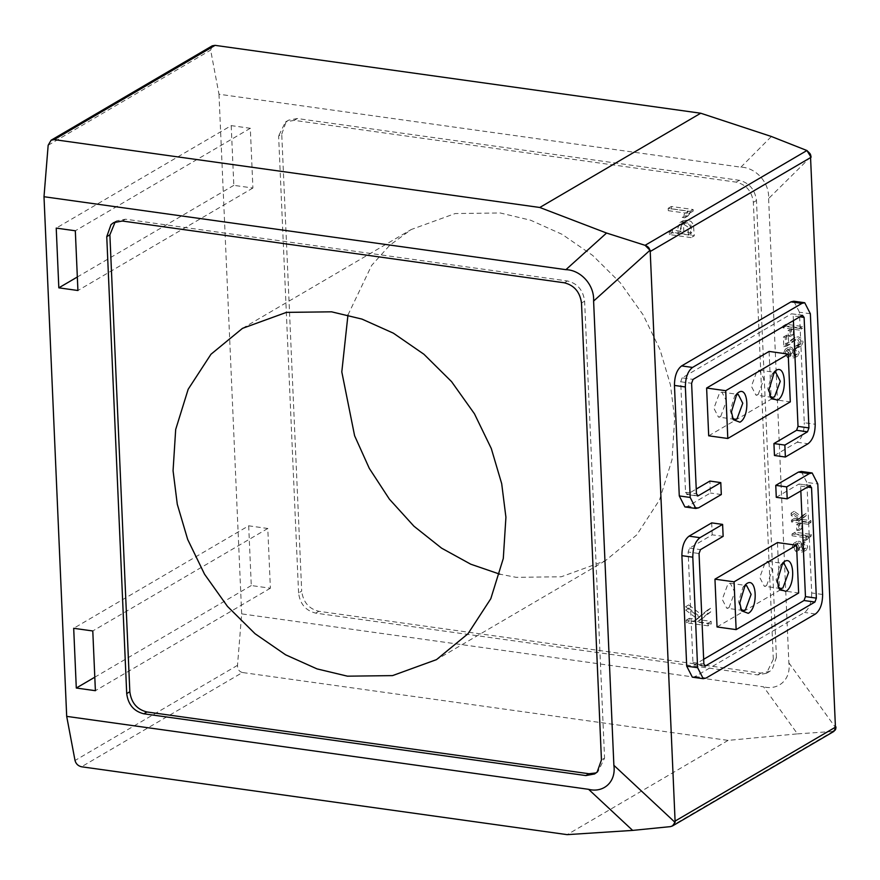 <?xml version="1.0" encoding="UTF-8"?>
<svg xmlns="http://www.w3.org/2000/svg" width="880" height="880" viewBox="0 0 880 880"><rect width="100%" height="100%" fill="white"/><g stroke="black" fill="none" stroke-linecap="round" stroke-linejoin="round"><path stroke-width="0.66" stroke-dasharray="4.4 3.3" d="M708.125 625.856L686.301 622.809L686.18 620.147L693.748 621.203L696.96 618.607L685.74 610.137L685.597 606.727L698.94 617.012L707.432 610.137L707.597 613.745L697.477 621.731L708.004 623.205L708.125 625.856L711.249 624.03L689.425 620.972L689.304 618.321L696.872 619.377L700.084 616.781L688.864 608.311L688.721 604.901L702.064 615.175L710.556 608.3L710.721 611.919L700.601 619.894L711.128 621.368L711.249 624.03M686.301 622.809L689.425 620.972M708.004 623.205L711.128 621.368M697.477 621.731L700.601 619.894M707.597 613.745L710.721 611.919M707.432 610.137L710.556 608.3M698.94 617.012L702.064 615.175M685.597 606.727L688.721 604.901M685.74 610.137L688.864 608.311M696.96 618.607L700.084 616.781M693.748 621.203L696.872 619.377M686.18 620.147L689.304 618.321M668.305 210.672L668.195 208.307L690.03 211.354L690.096 212.883L687.225 214.632L684.816 217.811L682.253 217.459L685.278 213.037L668.305 210.672L671.429 208.835L671.319 206.481L693.154 209.528L693.22 211.057L690.349 212.806L687.94 215.985L685.377 215.622L688.402 211.211L671.429 208.835M668.195 208.307L671.319 206.481M685.278 213.037L688.402 211.211M682.253 217.459L685.377 215.622M684.816 217.811L687.94 215.985M690.096 212.883L693.22 211.057M690.03 211.354L693.154 209.528M691.174 237.611L669.35 234.564L669.229 231.902L678.117 233.145L677.908 228.173L680.009 222.464L684.244 221.837L688.05 223.366L690.261 226.358L691.174 237.611L694.298 235.785L672.474 232.727L672.353 230.076L681.241 231.319L681.032 226.347L682.638 220.968L687.368 220.011L691.174 221.54L693.396 224.532L694.298 235.785M688.501 234.597L687.819 226.93L684.255 224.62L681.758 224.939L680.471 228.558L680.68 233.508L688.501 234.597L691.625 232.771L690.943 225.104L687.379 222.794L684.431 223.454L683.595 226.732L683.804 231.671L691.625 232.771M669.35 234.564L672.474 232.727M680.68 233.508L683.804 231.671M678.117 233.145L681.241 231.319M669.229 231.902L672.353 230.076M810.359 313.742L799.447 312.224L804.276 422.719L815.188 424.248M799.447 312.224L793.815 301.213M774.455 455.499L797.115 442.233C801.812 438.559 804.199 432.058 804.276 422.719M684.915 506.935L687.742 506.286L710.402 493.02L709.874 481.074M802.417 315.337L791.505 313.808L682.132 377.861L693.044 379.39M682.132 377.861L680.702 381.766L685.531 492.272L696.443 493.79M793.408 320.617L793.199 315.876L791.505 313.808L802.978 315.205M685.531 492.272L687.225 494.34L686.653 494.472L697.565 495.99M721.314 494.538L710.402 493.02M698.137 495.869L687.225 494.34L696.234 489.06M822.613 594.473L811.701 592.955L806.883 482.449L817.795 483.978M692.34 677.171L695.178 676.522L804.54 612.458C809.248 608.795 811.635 602.294 811.701 592.955M801.24 471.449L806.883 482.449M703.67 659.296L694.65 664.576L705.562 666.094M705.001 666.226L694.089 664.697L694.65 664.576L692.956 662.497L688.138 552.002L699.05 553.52M810.414 485.43L798.941 484.044L800.624 486.112L800.833 490.842M723.14 536.349L712.217 534.831L689.568 548.097L688.138 552.002M712.217 534.831L711.7 522.885M776.281 497.31L798.941 484.044L809.853 485.562M717.046 626.956L779.537 590.348L777.458 542.564M779.537 590.348L798.644 593.021M766.524 585.728L772.255 570.119L767.745 561.308L765.479 561.836L759.748 577.434L764.258 586.245L766.524 585.728M729.025 607.684L734.756 592.075L730.246 583.275L727.98 583.792L722.249 599.401L726.759 608.201L729.025 607.684M781.594 564.278L780.494 565.202L776.116 579.722L778.393 587.191M744.095 586.245L742.995 587.169L738.617 601.689L740.894 609.147M708.697 435.82L771.199 399.212L769.109 351.428M771.199 399.212L790.295 401.885M758.175 394.581L763.906 378.983L759.396 370.172L757.13 370.689L751.41 386.298L755.909 395.109L758.175 394.581M720.676 416.548L726.407 400.939L721.897 392.139L719.631 392.656L713.911 408.265L718.41 417.065L720.676 416.548M773.245 373.142L772.156 374.066L767.778 388.586L770.044 396.055M735.746 395.109L734.657 396.033L730.279 410.553L732.545 418.011M787.941 355.905L787.71 357.632L783.783 352.715L785.257 349.228L788.942 349.448L791.967 355.586L793.045 356.29L794.134 355.883L794.497 354.233L792.374 351.681L792.594 349.954L794.519 350.878L796.114 354.519L795.289 357.313L792.88 358.017L790.152 356.125L788.271 351.274L787.16 350.625L785.84 351.076L785.389 352.814L786.071 354.783L787.941 355.905L791.065 354.068L790.834 355.795L786.907 350.889L787.809 347.853L790.482 347.061L792.066 347.622L795.091 353.76L796.169 354.453L797.258 354.046L797.621 352.396L795.498 349.855L795.718 348.128L797.643 349.041L799.238 352.682L797.896 355.894L794.42 355.575L791.395 349.437L790.284 348.799L788.964 349.25L788.513 350.988L789.195 352.946L791.065 354.068M787.71 357.632L790.834 355.795M792.594 349.954L795.718 348.128M792.374 351.681L795.498 349.855M791.153 353.529L794.277 351.692M783.398 337.018L785.213 337.271L785.532 344.465L791.923 339.339L795.234 338.668L798.435 340.285L799.964 343.948L798.919 347.16L795.432 348.15L795.157 346.357L797.588 345.851L798.358 343.783L797.467 341.583L795.377 340.45L792.814 341.055L786.918 346.049L783.816 346.753L783.398 337.018L786.522 335.181L788.337 335.445L788.656 342.628L795.399 337.326L798.358 336.842L801.559 338.459L803.099 342.111L801.46 345.785L798.556 346.324L798.281 344.52L800.712 344.014L801.482 341.957L800.591 339.757L798.501 338.624L795.938 339.218L790.042 344.212L786.951 344.916L786.522 335.181M785.213 337.271L788.337 335.445M783.816 346.753L786.951 344.916M795.157 346.357L798.281 344.52M795.432 348.15L798.556 346.324M785.532 344.465L788.656 342.628M790.306 336.446L788.282 336.16L788.04 330.627L790.064 330.913L790.306 336.446L793.43 334.609L791.406 334.334L791.164 328.801L793.188 329.087L793.43 334.609M788.282 336.16L791.406 334.334M790.064 330.913L793.188 329.087M788.04 330.627L791.164 328.801M799.37 330.121L782.991 327.833L782.914 326.062L799.293 328.35L799.37 330.121L802.494 328.295L786.115 326.007L786.038 324.236L802.417 326.524L802.494 328.295M782.991 327.833L786.115 326.007M799.293 328.35L802.417 326.524M782.914 326.062L786.038 324.236M807.84 524.249L791.472 521.961L791.395 520.19L796.081 520.839L797.324 519.816L791.186 515.383L791.087 513.161L798.721 518.683L802.923 515.218L803.022 517.506L798.391 521.169L807.763 522.478L807.84 524.249L810.964 522.412L794.596 520.124L794.519 518.364L799.205 519.013L800.448 517.99L794.31 513.546L794.211 511.335L801.845 516.846L806.047 513.392L806.157 515.68L801.515 519.332L810.887 520.652L810.964 522.412M791.472 521.961L794.596 520.124M807.763 522.478L810.887 520.652M798.391 521.169L801.515 519.332M803.022 517.506L806.157 515.68M802.923 515.218L806.047 513.392M798.721 518.683L801.845 516.846M791.087 513.161L794.211 511.335M791.186 515.383L794.31 513.546M797.324 519.816L800.448 517.99M796.081 520.839L799.205 519.013M791.395 520.19L794.519 518.364M798.776 530.563L796.752 530.288L796.51 524.755L798.534 525.03L798.776 530.563L801.9 528.737L799.876 528.451L799.634 522.918L801.658 523.204L801.9 528.737M796.752 530.288L799.876 528.451M798.534 525.03L801.658 523.204M796.51 524.755L799.634 522.918M792.077 535.788L792 534.017L808.368 536.305L808.423 537.449L807.433 537.889L811.547 535.623L807.587 539.319L805.662 539.044L807.928 535.733L795.201 533.951L795.124 532.191L811.492 534.479L811.547 535.623L804.463 541.145L802.538 540.881L804.804 537.57L792.077 535.788L795.201 533.951M792 534.017L795.124 532.191M804.804 537.57L807.928 535.733M802.538 540.881L805.662 539.044M804.463 541.145L807.587 539.319M808.368 536.305L811.492 534.479M796.411 550.022L796.191 551.749L792.253 546.843L793.727 543.345L797.412 543.576L800.437 549.714L801.515 550.407L802.604 550L802.967 548.35L800.844 545.809L801.075 544.082L802.989 544.995L804.584 548.636L803.77 551.43L801.361 552.145L798.622 550.242L796.752 545.391L795.63 544.753L794.321 545.204L793.87 546.942L794.552 548.9L796.411 550.022L799.535 548.196L799.315 549.923L795.377 545.017L796.279 541.97L798.963 541.189L800.536 541.739L803.561 547.877L804.639 548.581L805.728 548.174L806.091 546.524L803.968 543.972L804.199 542.245L806.124 543.169L807.708 546.81L806.377 550.011L802.901 549.692L799.876 543.565L798.754 542.916L797.445 543.367L796.994 545.105L797.676 547.074L799.535 548.196M796.191 551.749L799.315 549.923M801.075 544.082L804.199 542.245M800.844 545.809L803.968 543.972M799.634 547.646L802.758 545.82M242.451 672.518C239.14 671.627 237.49 669.229 237.512 665.324L241.681 613.877L763.576 686.818L797.467 733.865L728.101 740.388L242.451 672.518L81.521 766.777M212.278 45.815L210.65 50.105L218.988 94.226L740.894 167.167C755.491 167.409 769.571 182.314 768.603 198.572L811.008 156.585M810.876 155.837L810.667 155.078M810.381 154.319L810.04 153.626M797.467 733.865L833.954 731.379M768.603 198.572L788.865 662.827C791.285 679.558 778.338 690.679 763.576 686.818M835.208 730.114L835.494 729.564M835.725 728.926L835.868 728.255M835.934 727.573L836 728.255M241.681 613.877L218.988 94.226M298.573 592.933L278.619 135.993L281.743 134.167L301.697 591.107L298.573 592.933C300.014 603.955 305.734 610.687 315.722 613.14L757.724 674.916L766.48 673.288L773.311 659.285L776.435 657.448L772.189 669.449L769.604 671.451L760.848 673.079L318.846 611.303C308.858 608.861 303.149 602.118 301.697 591.107M776.435 657.448L756.481 200.519C754.974 189.563 749.254 182.831 739.332 180.312L297.341 118.536L288.574 120.164L285.45 121.99L278.619 135.993M281.743 134.167L285.989 122.166L288.574 120.164M231.209 125.62L233.816 185.35L252.912 188.012L250.305 128.282L231.209 125.62L56.221 228.107M248.677 525.811L251.284 585.541L270.391 588.214L267.784 528.484L248.677 525.811L73.689 628.298M773.311 659.285L753.357 202.345C751.916 191.323 746.196 184.591 736.208 182.138L294.206 120.362L285.45 121.99M347.963 314.985L371.624 265.441L389.752 245.289L411.224 229.526L455.191 213.543L500.28 212.982L530.695 220.253L562.1 234.333L592.647 255.409L620.29 282.788L643.181 314.941L660.044 349.723L670.439 384.879L674.663 418.418L672.034 459.646L659.538 499.895L636.746 534.897L605.242 560.791L561.275 576.774L516.186 577.335L499.763 574.156M596.112 772.915L597.74 772.112L604.571 758.109L601.447 759.946M115.214 221.848L116.71 220.825L125.466 219.197L567.468 280.973C577.456 283.426 583.176 290.158 584.617 301.18L604.571 758.109M728.101 740.388L567.171 834.647M675.004 822.327L675.081 821.095M650.221 251.504L650.023 250.25M252.912 188.012L77.924 290.51M233.816 185.35L77.33 277.002M250.305 128.282L75.317 230.78M270.391 588.214L95.392 690.701M251.284 585.541L94.809 677.193M267.784 528.484L92.785 630.971M797.115 442.233L808.027 443.751M698.654 507.815L687.742 506.286M680.702 381.766L691.614 383.295M799.887 316.811L793.199 315.876M695.178 676.522L706.09 678.04M815.452 613.987L804.54 612.458M692.956 662.497L703.868 664.026M800.624 486.112L807.323 487.047M689.568 548.097L700.48 549.626M740.894 167.167L771.386 136.499M788.865 662.827L835.45 727.485M237.512 665.324L75.02 760.496M48.158 145.277L210.65 50.105M736.208 182.138L739.332 180.312M294.206 120.362L297.341 118.536M753.357 202.345L756.481 200.519M318.846 611.303L315.722 613.14M757.724 674.916L760.848 673.079M125.466 219.197L122.342 221.023M567.468 280.973L564.344 282.799M584.617 301.18L581.493 303.006M670.45 826.628L832.304 731.83M688.776 213.466L691.911 211.64M681.758 224.939L684.882 223.113M683.133 220.638L680.009 222.464M780.626 588.533L764.258 586.245M743.127 610.489L726.759 608.201M767.745 561.308L784.113 563.596M730.246 583.275L746.614 585.563M779.13 588.863L777.59 585.992M782.76 562.87L780.494 565.202M741.631 610.819L740.091 607.959M745.261 584.837L742.995 587.169M772.288 397.397L755.909 395.109M734.789 419.353L718.41 417.065M759.396 370.172L775.764 372.46M721.897 392.139L738.265 394.427M770.781 397.716L769.241 394.856M774.411 371.734L772.156 374.066M733.282 419.683L731.753 416.823M736.912 393.701L734.657 396.033M793.815 356.158L796.939 354.321M788.381 347.391L785.257 349.228M797.896 355.894L794.772 357.72M789.316 348.953L786.192 350.79M797.269 346.071L800.404 344.245M792.814 341.055L795.938 339.218M786.918 346.049L790.042 344.212M786.115 344.179L789.239 342.342M791.923 339.339L795.047 337.513M798.336 347.611L801.46 345.785M802.285 550.275L805.409 548.449M796.862 541.519L793.727 543.345M806.377 550.011L803.253 551.848M797.786 543.081L794.662 544.907M769.604 671.451L766.48 673.288M116.71 220.825L113.586 222.651M597.74 772.112L594.616 773.949M242.473 328.361L411.224 229.526M605.242 560.791L436.502 659.626"/><path stroke-width="1.32" d="M696.234 489.06L709.874 481.074L720.786 482.592L721.314 494.538L698.654 507.815L695.827 508.464L690.195 497.453L685.366 386.958C685.432 377.608 687.819 371.107 692.527 367.444L801.9 303.391L804.727 302.742L810.359 313.742L815.188 424.248C815.122 433.587 812.735 440.088 808.027 443.751L785.367 457.028L774.455 455.499L773.938 443.553L784.85 445.082L785.367 457.028M690.195 497.453L679.283 495.924L674.454 385.429C674.52 376.09 676.907 369.589 681.615 365.915L790.977 301.862L793.815 301.213L804.727 302.742M679.283 495.924L684.915 506.935L695.827 508.464M697.532 495.99L698.137 495.869L696.443 493.79L691.614 383.295L693.044 379.39L802.417 315.337L804.111 317.405L808.94 427.911L807.499 431.805L784.85 445.082M773.938 443.553L796.587 430.287L798.017 426.382L793.408 320.617M720.786 482.592L698.137 495.869L697.059 495.715M704.495 665.951L705.562 666.094L703.868 664.026L699.05 553.52L700.48 549.626L723.14 536.349L722.612 524.403L699.963 537.68C695.255 541.343 692.868 547.844 692.802 557.183L697.62 667.689L703.263 678.689L706.09 678.04L815.452 613.987C820.16 610.324 822.547 603.823 822.613 594.473L817.795 483.978L812.163 472.967L809.325 473.616L786.676 486.893L787.193 498.839L810.381 485.43M703.263 678.689L692.34 677.171L686.708 666.16L697.62 667.689M692.802 557.183L681.89 555.665L686.708 666.16M787.193 498.839L776.281 497.31L775.764 485.364L798.413 472.098L801.24 471.449L812.163 472.967M681.89 555.665C681.956 546.315 684.343 539.814 689.051 536.151L711.7 522.885L722.612 524.403M704.968 666.226L814.935 602.041L804.023 600.512L703.67 659.296M814.935 602.041L816.365 598.136L811.547 487.641L809.853 485.562M800.833 490.842L805.453 596.607L804.023 600.512M775.764 485.364L786.676 486.893M734.063 581.834L714.956 579.172L777.458 542.564L796.554 545.237L734.063 581.834L736.142 629.618L798.644 593.021L796.554 545.237M714.956 579.172L717.046 626.956L736.142 629.618M785.752 591.382L779.13 588.863L777.282 581.02L782.76 562.87L784.443 561.517C794.486 554.796 795.861 586.3 785.752 591.382M748.253 613.338L741.631 610.819L739.783 602.987L745.261 584.837L746.944 583.473C756.987 576.752 758.362 608.256 748.253 613.338M778.393 587.191L780.626 588.533L782.892 588.016L788.623 572.407L784.113 563.596L781.594 564.278M740.894 609.147L743.127 610.489L745.393 609.972L751.124 594.363L746.614 585.563L744.095 586.245M725.714 390.698L706.618 388.036L769.109 351.428L788.205 354.101L725.714 390.698L727.804 438.482L790.295 401.885L788.205 354.101M706.618 388.036L708.697 435.82L727.804 438.482M777.403 400.246L770.781 397.716L768.944 389.884L774.411 371.734L776.105 370.381C786.137 363.66 787.512 395.164 777.403 400.246M739.904 422.202L733.282 419.683L731.445 411.851L736.912 393.701L738.606 392.337C748.638 385.616 750.013 417.12 739.904 422.202M770.044 396.055L772.288 397.397L774.543 396.869L780.274 381.271L775.764 372.46L773.245 373.142M732.545 418.011L734.789 419.353L737.044 418.836L742.775 403.227L738.265 394.427L735.746 395.109M567.171 834.647L81.521 766.777C78.1 765.941 75.933 763.851 75.02 760.496L66.693 716.375L588.588 789.316L632.643 830.401L567.171 834.647M649.495 250.723C649.924 248.468 648.45 246.675 645.073 245.322L606.562 233.035L539.792 207.482L54.142 139.612L51.095 140.228L48.158 145.277L44 196.724L565.906 269.665C580.503 269.907 594.583 284.801 593.604 301.07L650.155 250.129L675.147 822.459L674.432 821.799C675.059 824.12 673.739 825.726 670.45 826.628L672.518 825.935L675.004 822.327M593.604 301.07L613.877 765.314C616.297 782.056 603.35 793.177 588.588 789.316M632.643 830.401L670.45 826.628M810.04 153.626L806.927 150.524L771.386 136.499L700.722 113.223L215.072 45.353L212.278 45.815L51.095 140.228M811.008 156.585L810.876 155.837M810.667 155.078L810.381 154.319M832.304 731.83L835.208 730.114M835.494 729.564L835.725 728.926M835.868 728.255L835.934 727.573M66.693 716.375L44 196.724M106.755 236.654L111.001 224.653L113.586 222.651L122.342 221.023L564.344 282.799C574.266 285.318 579.975 292.05 581.493 303.006L601.447 759.946L597.201 771.947L594.616 773.949L585.849 775.577L143.858 713.801C133.87 711.348 128.15 704.616 126.709 693.594L129.833 691.768L109.879 234.828L106.755 236.654L126.709 693.594M77.924 290.51L58.828 287.837L56.221 228.107L75.317 230.78L77.924 290.51M95.392 690.701L76.296 688.028L73.689 628.298L92.785 630.971L95.392 690.701M700.722 113.223L539.792 207.482M810.513 156.42L835.45 727.485M499.763 574.156L470.756 564.201L441.606 548.163L413.93 526.196L389.367 499.125L369.303 468.38L354.607 435.754L341.803 371.899L347.963 314.985M129.833 691.768C131.274 702.779 136.994 709.522 146.982 711.975L588.984 773.74L596.112 772.915M115.214 221.848L109.879 234.828M173.063 470.734L175.681 429.506L188.177 389.257L210.969 354.255L242.473 328.361L286.44 312.378L331.54 311.817L361.955 319.088L393.36 333.168L423.907 354.244L451.55 381.623L474.441 413.776L491.304 448.558L501.699 483.714L505.923 517.253L503.294 558.481L490.798 598.719L468.006 633.732L436.502 659.626L392.535 675.609L347.446 676.17L317.031 668.899L285.626 654.819L255.079 633.743L227.436 606.364L204.545 574.211L187.671 539.418L177.287 504.273L173.063 470.734M675.081 821.095L835.945 726.88L833.954 731.379L672.518 825.935M650.023 250.25L645.073 245.322L806.927 150.524L811.074 157.289L650.221 251.504M77.33 277.002L58.828 287.837M94.809 677.193L76.296 688.028M801.9 303.391L790.977 301.862M681.615 365.915L692.527 367.444M674.454 385.429L685.366 386.958M804.111 317.405L799.887 316.811M798.017 426.382L808.94 427.911M796.587 430.287L807.499 431.805M798.413 472.098L809.325 473.616M699.963 537.68L689.051 536.151M807.323 487.047L811.547 487.641M816.365 598.136L805.453 596.607M565.906 269.665L606.562 233.035M613.877 765.314L674.432 821.799M588.984 773.74L585.849 775.577M143.858 713.801L146.982 711.975M54.142 139.612L215.072 45.353"/></g></svg>
